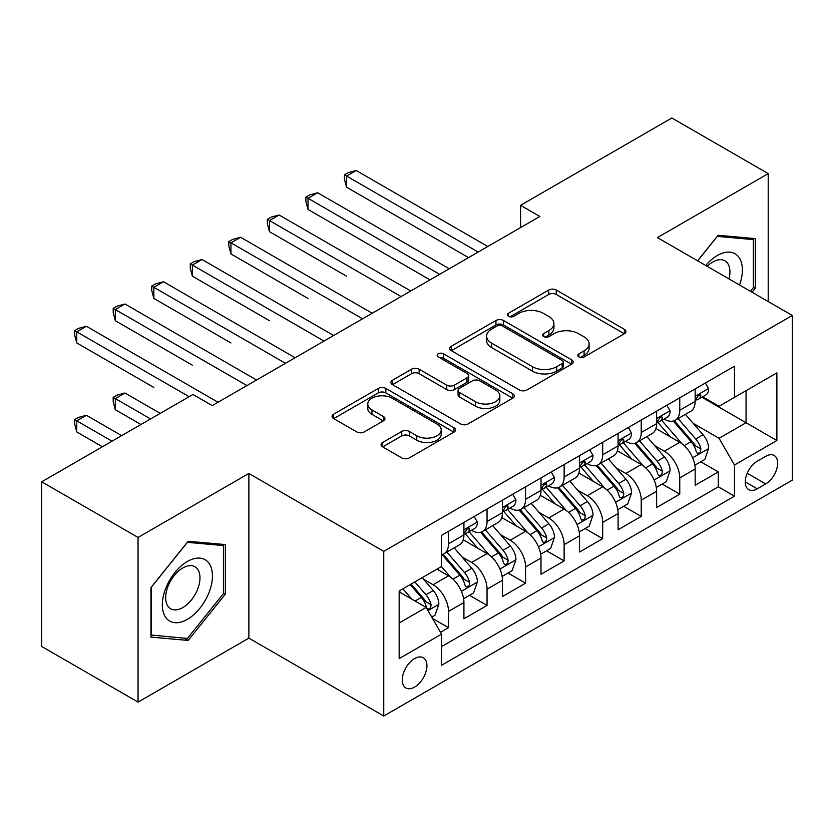 <?xml version="1.0" encoding="UTF-8"?>
<svg xmlns="http://www.w3.org/2000/svg" width="834" height="834" viewBox="0 0 834 834"><rect width="100%" height="100%" fill="white"/><g stroke="black" fill="none" stroke-linecap="round" stroke-linejoin="round"><path stroke-width="1.25" d="M578.89 356.931A3.743 2.158 0 0 0 584.186 356.931L624.385 333.725A5.348 3.086 0 0 0 625.948 331.536A5.348 3.086 0 0 0 624.385 329.357L556.278 290.034A5.348 3.086 0 0 0 548.72 290.034L508.521 313.24A3.743 2.158 0 0 0 507.426 314.772A3.743 2.158 0 0 0 508.521 316.305A3.743 2.158 0 0 0 513.817 316.305L519.019 313.303A17.118 9.883 0 0 1 543.236 313.303L548.908 316.576A17.118 9.883 0 0 1 553.922 323.561A17.118 9.883 0 0 1 548.908 330.556L543.705 333.558A3.743 2.158 0 0 0 542.611 335.091A3.743 2.158 0 0 0 543.705 336.613A3.743 2.158 0 0 0 549.001 336.613L554.203 333.61A17.118 9.883 0 0 1 578.41 333.61L584.092 336.884A17.118 9.883 0 0 1 589.106 343.879A17.118 9.883 0 0 1 584.092 350.864L578.89 353.866A3.743 2.158 0 0 0 577.795 355.399A3.743 2.158 0 0 0 578.89 356.931L578.89 353.866M414.592 687.08A17.441 10.071 120 0 0 425.986 671.714A17.441 10.071 120 0 0 423.307 657.734A17.441 10.071 120 0 0 414.592 658.599A17.441 10.071 120 0 0 403.197 673.966A17.441 10.071 120 0 0 405.866 687.946A17.441 10.071 120 0 0 414.592 687.08M382.639 442.489A5.348 3.086 0 0 0 381.075 444.678A5.348 3.086 0 0 0 382.639 446.857L401.738 457.887A5.348 3.086 0 0 0 409.306 457.887L453.946 432.116A5.348 3.086 0 0 0 455.52 429.937A5.348 3.086 0 0 0 453.946 427.748L385.85 388.435A5.348 3.086 0 0 0 378.292 388.435L333.642 414.206A5.348 3.086 0 0 0 332.078 416.395A5.348 3.086 0 0 0 333.642 418.574L356.723 431.897A5.348 3.086 0 0 0 364.291 431.897L383.39 420.868A5.348 3.086 0 0 0 384.964 418.689A5.348 3.086 0 0 0 383.39 416.5L371.954 409.89A14.314 8.267 0 0 1 367.763 404.052A14.314 8.267 0 0 1 376.593 396.421A14.314 8.267 0 0 1 392.188 398.204L437.016 424.089A14.314 8.267 0 0 1 441.207 429.937A14.314 8.267 0 0 1 432.377 437.569A14.314 8.267 0 0 1 416.781 435.775L409.306 431.459A5.348 3.086 0 0 0 401.738 431.459L382.639 442.489L382.639 446.857M248.866 473.462L138.058 537.44L41.7 481.812L41.7 646.475L138.058 702.103L248.866 638.125L383.755 716.01L383.755 551.347L248.866 473.462L248.866 638.125M768.208 301.564L768.208 173.618L657.4 237.596L792.3 315.471L383.755 551.347M768.208 173.618L671.86 117.99L520.583 205.331L520.583 227.578M41.7 481.812L192.977 394.472L212.243 405.595L539.848 216.454L520.583 205.331M519.394 389.968A5.348 3.086 0 0 0 526.963 389.968L571.603 364.187A5.348 3.086 0 0 0 573.177 362.008A5.348 3.086 0 0 0 571.603 359.819L503.507 320.506A5.348 3.086 0 0 0 495.938 320.506L451.298 346.277A5.348 3.086 0 0 0 449.734 348.466A5.348 3.086 0 0 0 451.298 350.645L519.394 389.968M439.747 357.734A3.743 2.158 0 0 1 443.542 358.266L443.542 353.814L512.774 393.784A5.348 3.086 0 0 1 514.349 395.973A5.348 3.086 0 0 1 512.774 398.152L468.135 423.922A5.348 3.086 0 0 1 460.566 423.922L392.47 384.61L392.47 380.241A5.348 3.086 0 0 0 390.906 382.431A5.348 3.086 0 0 0 392.47 384.61M392.47 380.241L411.579 369.212A5.348 3.086 0 0 1 419.148 369.212L446.763 385.162A5.348 3.086 0 0 0 454.332 385.162L466.998 377.844A5.348 3.086 0 0 0 468.572 375.654A5.348 3.086 0 0 0 466.998 373.476L438.246 356.869A3.743 2.158 0 0 1 437.152 355.347A3.743 2.158 0 0 1 439.466 353.345A3.743 2.158 0 0 1 443.542 353.814M440.508 632.287L448.504 627.668L432.512 618.432M423.411 579.14L433.096 584.728A21.799 12.583 60 0 1 448.504 611.426L463.923 602.523L463.923 618.765L487.046 605.421L469.511 595.299M461.953 556.883L471.637 562.47A21.799 12.583 60 0 1 487.046 589.179L502.464 580.276L502.464 596.519L525.587 583.164L508.052 573.041M500.494 534.636L510.179 540.224A21.799 12.583 60 0 1 525.587 566.922L541.005 558.019L541.005 574.261L564.128 560.917L546.593 550.794M539.035 512.378L548.72 517.966A21.799 12.583 60 0 1 564.128 544.675L579.547 535.772L579.547 552.014L602.68 538.66L585.134 528.537M577.576 490.131L587.261 495.719A21.799 12.583 60 0 1 602.68 522.418L618.088 513.515L618.088 529.767L641.221 516.413L623.676 506.29M616.128 467.874L625.802 473.462A21.799 12.583 60 0 1 641.221 500.171L656.629 491.268L656.629 507.51L679.762 494.155L679.762 477.913A21.799 12.583 -120 0 0 664.344 451.215L654.669 445.627M662.217 484.033L679.762 494.155M463.923 602.523A21.799 12.583 -120 0 0 448.504 575.825L436.943 569.142M502.464 580.276A21.799 12.583 -120 0 0 487.046 553.567L463.214 539.806M541.005 558.019A21.799 12.583 -120 0 0 525.587 531.321L501.755 517.56M579.547 535.772A21.799 12.583 -120 0 0 564.128 509.063L540.296 495.302M618.088 513.515A21.799 12.583 -120 0 0 602.68 486.816L578.838 473.055M656.629 491.268A21.799 12.583 -120 0 0 641.221 464.559L617.379 450.798M765.706 456.334L757.23 461.223A16.899 9.758 120 0 0 746.19 476.12A16.899 9.758 120 0 0 748.776 489.652A16.899 9.758 120 0 0 757.23 488.818L765.706 483.928A16.899 9.758 120 0 0 776.746 469.031A16.899 9.758 120 0 0 774.15 455.489A16.899 9.758 120 0 0 765.706 456.334M383.755 716.01L792.3 480.144L792.3 315.471M399.173 622.998L426.153 607.423L441.572 634.121L441.572 665.271L734.483 496.157L734.483 465.007L719.075 438.309L693.21 423.37M441.572 634.121L399.173 658.599L399.173 590.952L441.572 566.474L441.572 535.324L734.483 366.209L734.483 397.359L776.881 372.881L776.881 440.529L734.483 465.007M471.429 530.309L471.637 530.424A21.799 12.583 60 0 0 482.532 531.508L497.95 522.605A21.799 12.583 -120 0 0 502.464 512.629L502.464 500.16M509.97 508.062L510.179 508.177A21.799 12.583 60 0 0 521.073 509.261L536.491 500.358A21.799 12.583 -120 0 0 541.005 490.371L541.005 477.913M548.511 485.805L548.72 485.93A21.799 12.583 60 0 0 559.614 487.004L575.033 478.101A21.799 12.583 -120 0 0 579.547 468.124L579.547 455.666M587.053 463.558L587.261 463.673A21.799 12.583 60 0 0 598.155 464.757L613.574 455.854A21.799 12.583 -120 0 0 618.088 445.867L618.088 433.409M625.594 441.301L625.802 441.426A21.799 12.583 60 0 0 636.696 442.5L652.115 433.597A21.799 12.583 -120 0 0 656.629 423.62L656.629 411.162M441.572 646.579L718.303 486.816L718.303 471.908L695.17 485.263L695.17 469.01A21.799 12.583 -120 0 0 679.762 442.312L655.92 428.551M664.135 419.054L664.344 419.168A21.799 12.583 -120 0 0 675.238 420.253A21.799 12.583 -120 0 0 679.762 410.265L679.762 397.808M675.238 420.253L690.656 411.35A21.799 12.583 -120 0 0 695.17 401.363L695.17 388.905M448.504 531.321L448.504 543.778A21.799 12.583 60 0 1 443.99 553.755A21.799 12.583 60 0 1 441.572 554.641M443.99 553.755L459.409 544.863A21.799 12.583 -120 0 0 463.923 534.875L463.923 522.418M487.046 509.063L487.046 521.531A21.799 12.583 60 0 1 482.532 531.508M525.587 486.816L525.587 499.274A21.799 12.583 60 0 1 521.073 509.261M564.128 464.559L564.128 477.027A21.799 12.583 60 0 1 559.614 487.004M602.68 442.312L602.68 454.77A21.799 12.583 60 0 1 598.155 464.757M641.221 420.055L641.221 432.523A21.799 12.583 60 0 1 636.696 442.5M641.221 500.171L641.221 516.413M602.68 522.418L602.68 538.66M564.128 544.675L564.128 560.917M525.587 566.922L525.587 583.164M487.046 589.179L487.046 605.421M448.504 611.426L448.504 627.668M426.153 607.423L399.173 591.848M719.075 438.309L746.055 422.734L746.055 390.687L776.881 372.881M701.915 397.245L776.881 440.529M702.676 396.796L719.075 406.262L734.483 397.359M138.058 537.44L138.058 702.103M700.758 461.786L718.303 471.908M718.303 486.816L734.483 496.157M752.059 292.244L755.302 288.199L755.302 238.607L718.105 235.292L697.599 260.802M150.964 637.113L188.161 640.429L225.347 594.162L225.347 544.571L188.161 541.256L150.964 587.522L150.964 637.113M753.373 287.094L755.302 288.199M223.429 593.057L225.347 594.162M184.231 638.166L188.161 640.429M580.381 357.452L584.092 355.315A17.118 9.883 0 0 0 589.106 348.331L589.106 343.879M553.922 323.561L553.922 328.012A17.118 9.883 0 0 1 548.908 335.007L545.196 337.144M624.312 333.767L556.278 294.485A5.348 3.086 0 0 0 548.72 294.485L510.022 316.826M571.53 364.229L503.507 324.958A5.348 3.086 0 0 0 495.938 324.958L451.371 350.687M562.147 363.53A3.743 2.158 0 0 0 563.242 362.008A3.743 2.158 0 0 0 562.147 360.476L502.37 325.969A3.743 2.158 0 0 0 497.074 325.969L491.591 329.138A17.118 9.883 0 0 0 486.576 336.123A17.118 9.883 0 0 0 491.591 343.118L532.446 366.699A17.118 9.883 0 0 0 556.664 366.699L562.147 363.53L562.147 367.982A3.743 2.158 0 0 0 563.242 366.46L563.242 362.008M486.576 336.123L486.576 340.574A17.118 9.883 0 0 0 491.591 347.559L491.591 343.118M562.147 367.982L556.664 371.151A17.118 9.883 0 0 1 532.446 371.151L491.591 347.559M392.543 384.651L411.579 373.663L411.579 369.212M468.572 375.654L468.572 380.106A5.348 3.086 0 0 1 466.998 382.295L454.332 389.614A5.348 3.086 0 0 1 446.763 389.614L419.148 373.663A5.348 3.086 0 0 0 411.579 373.663M443.542 358.266L512.702 398.193M475.422 401.707A14.314 8.267 0 0 0 491.017 403.489A14.314 8.267 0 0 0 499.847 395.858A14.314 8.267 0 0 0 495.657 390.02L479.863 380.898A5.348 3.086 0 0 0 472.294 380.898L459.628 388.217A5.348 3.086 0 0 0 458.054 390.395A5.348 3.086 0 0 0 459.628 392.585L475.422 401.707L475.422 406.158A14.314 8.267 0 0 0 491.017 407.941A14.314 8.267 0 0 0 499.847 400.31L499.847 395.858M458.054 390.395L458.054 394.847A5.348 3.086 0 0 0 459.628 397.036L459.628 392.585M475.422 406.158L459.628 397.036M441.207 429.937L441.207 434.389A14.314 8.267 0 0 1 432.377 442.02A14.314 8.267 0 0 1 416.781 440.227L409.306 435.911A5.348 3.086 0 0 0 401.738 435.911L382.712 446.899M367.763 404.052L367.763 408.504A14.314 8.267 0 0 0 371.954 414.342L371.954 409.89M383.327 420.909L371.954 414.342M453.873 432.158L385.85 392.887A5.348 3.086 0 0 0 378.292 392.887L333.715 418.616M694.847 465.195L704.813 459.451L708.66 448.317A14.449 8.34 -120 0 0 703.041 434.754L685.433 414.373M681.899 443.719L661.769 420.419M670.442 436.933L658.766 423.411A34.611 19.985 -120 0 0 657.692 422.202M346.569 276.2L269.486 231.696L269.486 220.572L279.119 215.005L410.735 290.993M673.278 421.034L691.094 441.655A14.449 8.34 60 0 1 696.244 451.601L697.287 453.321L699.246 453.039L700.55 451.455L700.862 448.932A14.449 8.34 -120 0 0 695.712 438.986L678.105 418.595M674.331 420.701L693.461 442.854A7.36 4.253 60 0 1 695.316 445.731L700.862 448.932M705.387 383.014L708.66 388.686A14.449 8.34 60 0 1 705.668 395.076L698.35 399.298A14.449 8.34 -120 0 0 700.862 395.973L700.56 394.691L698.756 395.055L696.244 398.642A14.449 8.34 60 0 1 695.17 400.695M478.184 252.056L346.569 176.068L356.201 170.501L487.817 246.499M695.66 399.976L695.712 399.976A14.449 8.34 -120 0 0 698.35 399.298M468.552 257.623L346.569 187.191L346.569 176.068L344.442 174.848L348.299 172.617L356.201 170.501M346.569 187.191L344.442 179.289L344.442 174.848M739.539 285.009A35.424 20.454 120 0 0 717.334 255.506A35.424 20.454 120 0 0 705.731 265.493M728.979 278.921A24.259 14.001 120 0 0 724.902 260.792A24.259 14.001 120 0 0 712.778 262.001A24.259 14.001 120 0 0 707.169 266.327M697.672 260.844L717.334 236.387L753.373 239.608L753.373 287.657L750.433 291.306M750.986 238.222L753.373 239.608M209.084 592.338A35.424 20.454 120 0 0 199.91 558.113A35.424 20.454 120 0 0 165.695 588.46A35.424 20.454 120 0 0 174.859 622.685A35.424 20.454 120 0 0 209.084 592.338M197.679 589.096A24.259 14.001 120 0 0 194.958 566.755A24.259 14.001 120 0 0 167.968 586.438A24.259 14.001 120 0 0 170.699 608.768A24.259 14.001 120 0 0 197.679 589.096M151.35 635.227L151.35 587.178L187.389 542.35L223.429 545.572L223.429 593.62L187.389 638.448L150.964 635.008M221.031 544.185L223.429 545.572M656.306 487.452L666.272 481.698L670.119 470.574A14.449 8.34 -120 0 0 664.5 457.011L646.882 436.62M643.358 465.977L623.227 442.666M631.901 459.19L620.225 445.658A34.611 19.985 -120 0 0 619.151 444.459M308.027 298.457L230.945 253.953L230.945 242.819L240.578 237.263L372.193 313.25M634.737 443.281L652.553 463.902A14.449 8.34 60 0 1 657.703 473.858L658.745 475.568L660.705 475.297L662.008 473.702L662.321 471.189A14.449 8.34 -120 0 0 657.171 461.233L639.563 440.852M635.789 442.948L654.919 465.111A7.36 4.253 60 0 1 656.775 467.989L662.321 471.189M617.765 509.699L627.731 503.944L631.578 492.821A14.449 8.34 -120 0 0 625.959 479.258L608.34 458.877M604.817 488.224L584.686 464.924M593.36 481.437L581.684 467.916A34.611 19.985 -120 0 0 580.61 466.706M269.486 320.704L192.393 276.2L192.393 265.076L202.037 259.51L333.652 335.497M596.195 465.539L614.012 486.159A14.449 8.34 60 0 1 619.162 496.105L620.204 497.825L622.164 497.544L623.467 495.959L623.78 493.436A14.449 8.34 -120 0 0 618.63 483.491L601.022 463.099M597.238 465.195L616.378 487.358A7.36 4.253 60 0 1 618.234 490.236L623.78 493.436M579.223 531.956L589.19 526.202L593.037 515.078A14.449 8.34 -120 0 0 587.417 501.515L569.799 481.124M566.276 510.481L546.145 487.171M554.819 503.694L543.143 490.163A34.611 19.985 -120 0 0 542.069 488.964M230.945 342.951L153.852 298.457L153.852 287.323L163.495 281.767L295.111 357.755M557.654 487.786L575.46 508.406A14.449 8.34 60 0 1 580.61 518.362L581.663 520.072L583.612 519.801L584.926 518.206L585.239 515.693A14.449 8.34 -120 0 0 580.089 505.738L562.481 485.357M558.697 487.452L577.837 509.605A7.36 4.253 60 0 1 579.693 512.493L585.239 515.693M540.682 554.203L550.649 548.449L554.495 537.325A14.449 8.34 -120 0 0 548.876 523.762L531.258 503.371M527.734 532.728L507.604 509.428M516.277 525.941L504.601 512.42A34.611 19.985 -120 0 0 503.527 511.211M192.393 365.209L115.311 320.704L115.311 309.581L124.954 304.014L256.57 380.002M519.113 510.043L536.919 530.664A14.449 8.34 60 0 1 542.069 540.609L543.122 542.329L545.071 542.048L546.385 540.463L546.697 537.94A14.449 8.34 -120 0 0 541.547 527.995L523.94 507.604M520.155 509.699L539.296 531.863A7.36 4.253 60 0 1 541.151 534.74L546.697 537.94M666.846 405.261L670.119 410.933A14.449 8.34 60 0 1 667.127 417.323L659.809 421.556A14.449 8.34 -120 0 0 662.321 418.23L662.019 416.948L660.215 417.302L657.703 420.899A14.449 8.34 60 0 1 656.629 422.953M439.643 274.313L308.027 198.315L317.66 192.758L449.276 268.746M657.119 422.233L657.171 422.233A14.449 8.34 -120 0 0 659.809 421.556M430.01 279.87L308.027 209.449L308.027 198.315L305.901 197.095L309.758 194.875L317.66 192.758M308.027 209.449L305.901 201.547L305.901 197.095M628.304 427.508L631.578 433.19A14.449 8.34 60 0 1 628.586 439.581L621.267 443.803A14.449 8.34 -120 0 0 623.78 440.477L623.478 439.195L621.674 439.56L619.162 443.146A14.449 8.34 60 0 1 618.088 445.2M401.102 296.56L267.36 219.342L271.217 217.121L279.119 215.005M618.578 444.48L618.63 444.48A14.449 8.34 -120 0 0 621.267 443.803M269.486 231.696L267.36 223.793L267.36 219.342M589.763 449.766L593.037 455.437A14.449 8.34 60 0 1 590.045 461.827L582.726 466.06A14.449 8.34 -120 0 0 585.239 462.734L584.936 461.452L583.133 461.807L580.61 465.403A14.449 8.34 60 0 1 579.547 467.457M362.561 318.817L228.818 241.599L232.676 239.379L240.578 237.263M580.037 466.738L580.089 466.738A14.449 8.34 -120 0 0 582.726 466.06M230.945 253.953L228.818 246.051L228.818 241.599M551.222 472.013L554.495 477.694A14.449 8.34 60 0 1 551.503 484.085L544.185 488.307A14.449 8.34 -120 0 0 546.697 484.981L546.395 483.699L544.592 484.064L542.069 487.65A14.449 8.34 60 0 1 541.005 489.704M324.019 341.064L190.277 263.846L194.134 261.626L202.037 259.51M541.495 488.985L541.547 488.985A14.449 8.34 -120 0 0 544.185 488.307M192.393 276.2L190.277 268.298L190.277 263.846M502.141 576.45L512.097 570.706L515.954 559.583A14.449 8.34 -120 0 0 510.325 546.02L492.717 525.629M489.193 554.985L469.062 531.675M477.736 548.199L466.06 534.667A34.611 19.985 -120 0 0 464.986 533.468M153.852 387.466L76.77 342.951L76.77 331.828L86.413 326.271L218.028 402.259M480.572 532.29L498.378 552.911A14.449 8.34 60 0 1 503.527 562.867L504.58 564.576L506.53 564.305L507.843 562.71L508.156 560.198A14.449 8.34 -120 0 0 503.006 550.242L485.398 529.851M481.614 531.956L500.754 554.11A7.36 4.253 60 0 1 502.61 556.997L508.156 560.198M512.681 494.27L515.954 499.941A14.449 8.34 60 0 1 512.962 506.332L505.644 510.564A14.449 8.34 -120 0 0 508.156 507.239L507.854 505.957L506.05 506.311L503.527 509.908A14.449 8.34 60 0 1 502.464 511.961M285.478 363.311L151.736 286.104L155.593 283.873L163.495 281.767M502.944 511.242L503.006 511.242A14.449 8.34 -120 0 0 505.644 510.564M153.852 298.457L151.736 290.555L151.736 286.104M463.6 598.708L473.556 592.953L477.413 581.83A14.449 8.34 -120 0 0 471.783 568.267L454.176 547.875M450.652 577.232L441.426 566.557M439.195 570.446L437.694 568.715M160.211 413.383L124.954 393.022L115.311 398.589L115.311 409.713L140.946 424.506M442.03 554.547L459.836 575.168A14.449 8.34 60 0 1 464.986 585.114L466.039 586.834L467.989 586.552L469.302 584.968L469.615 582.445A14.449 8.34 -120 0 0 464.465 572.499L446.857 552.108M443.073 554.203L462.213 576.367A7.36 4.253 60 0 1 464.069 579.244L469.615 582.445M115.311 409.713L113.195 401.811L113.195 397.359L150.579 418.949M113.195 397.359L117.052 395.139L124.954 393.022M474.139 516.517L477.413 522.199A14.449 8.34 60 0 1 474.421 528.589L467.103 532.811A14.449 8.34 -120 0 0 469.615 529.486L469.313 528.203L467.509 528.568L464.986 532.155A14.449 8.34 60 0 1 463.923 534.208M246.937 385.569L113.195 308.351L117.052 306.13L124.954 304.014M464.402 533.489L464.465 533.489A14.449 8.34 -120 0 0 467.103 532.811M115.311 320.704L113.195 312.802L113.195 308.351M431.741 617.097L435.014 615.211L438.872 604.087A14.449 8.34 -120 0 0 433.242 590.524L422.16 577.681M411.808 599.135L402.885 588.814M400.654 592.703L399.173 590.983M121.67 435.64L86.413 415.28L76.77 420.836L76.77 431.97L102.405 446.763M410.213 584.582L421.295 597.415A14.449 8.34 60 0 1 426.445 607.371L427.498 609.081L429.447 608.81L430.761 607.215L431.074 604.702A14.449 8.34 -120 0 0 425.924 594.746L414.832 581.913M411.099 584.071L423.672 598.614A7.36 4.253 60 0 1 425.528 601.491L431.074 604.702M76.77 431.97L74.653 424.068L74.653 419.617L112.037 441.196M74.653 419.617L78.511 417.386L86.413 415.28M189.12 396.692L74.653 330.608L78.511 328.377L86.413 326.271M76.77 342.951L74.653 335.059L74.653 330.608M433.096 584.728L448.504 575.825M471.637 562.47L487.046 553.567M510.179 540.224L525.587 531.321M548.72 517.966L564.128 509.063M587.261 495.719L602.68 486.816M625.802 473.462L641.221 464.559M664.344 451.215L679.762 442.312M679.762 410.265L695.17 401.363M448.504 543.778L463.923 534.875M487.046 521.531L502.464 512.629M525.587 499.274L541.005 490.371M564.128 477.027L579.547 468.124M602.68 454.77L618.088 445.867M641.221 432.523L656.629 423.62M679.762 477.913L695.17 469.01M747.222 473.253L765.706 483.928M745.283 481.916L757.23 488.818M584.092 355.315L584.092 350.864M543.705 336.613L543.705 333.558M548.908 335.007L548.908 330.556M508.521 316.305L508.521 313.24M548.72 294.485L548.72 290.034M556.278 294.485L556.278 290.034M624.385 333.725L624.385 329.357M451.298 350.645L451.298 346.277M495.938 324.958L495.938 320.506M503.507 324.958L503.507 320.506M571.603 364.187L571.603 359.819M532.446 371.151L532.446 366.699M556.664 371.151L556.664 366.699M419.148 373.663L419.148 369.212M446.763 389.614L446.763 385.162M454.332 389.614L454.332 385.162M466.998 382.295L466.998 377.844M512.774 398.152L512.774 393.784M401.738 435.911L401.738 431.459M409.306 435.911L409.306 431.459M416.781 440.227L416.781 435.775M383.39 420.868L383.39 416.5M333.642 418.574L333.642 414.206M378.292 392.887L378.292 388.435M385.85 392.887L385.85 388.435M453.946 432.116L453.946 427.748M692.647 457.793L708.566 448.598M695.712 438.986L703.041 434.754M684.203 445.627L691.094 441.655M708.566 388.519L695.17 396.254M698.996 394.899L700.862 395.973M654.106 480.04L670.025 470.845M657.171 461.233L664.5 457.011M645.662 467.884L652.553 463.902M615.565 502.297L631.484 493.102M618.63 483.491L625.959 479.258M607.121 490.131L614.012 486.159M577.024 524.544L592.943 515.349M580.089 505.738L587.417 501.515M568.579 512.389L575.46 508.406M538.483 546.802L554.401 537.607M541.547 527.995L548.876 523.762M530.038 534.636L536.919 530.664M670.025 410.766L656.629 418.501M660.455 417.146L662.321 418.23M631.484 433.023L618.088 440.759M621.914 439.403L623.78 440.477M592.943 455.27L579.547 463.006M583.373 461.65L585.239 462.734M554.401 477.528L541.005 485.252M544.831 483.908L546.697 484.981M499.941 569.049L515.86 559.854M503.006 550.242L510.325 546.02M491.497 556.893L498.378 552.911M515.86 499.774L502.464 507.51M506.29 506.155L508.156 507.239M461.4 591.296L477.319 582.111M464.465 572.499L471.783 568.267M452.956 579.14L459.836 575.168M477.319 522.032L463.923 529.757M467.749 528.412L469.615 529.486M427.988 610.592L438.778 604.358M425.924 594.746L433.242 590.524M415.061 601.022L421.295 597.415"/></g></svg>
